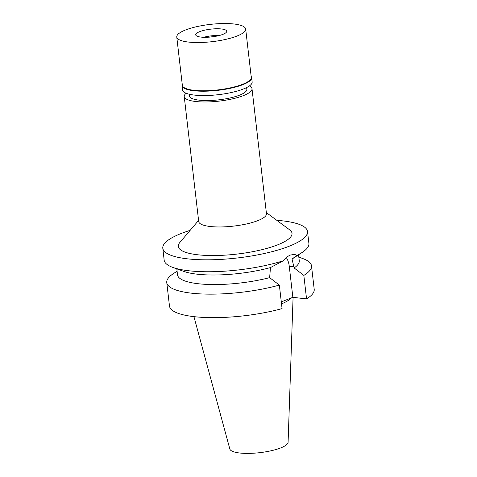 <?xml version="1.0" encoding="UTF-8"?>
<svg xmlns="http://www.w3.org/2000/svg" width="477" height="477" viewBox="0 0 477 477"><rect width="100%" height="100%" fill="white"/><g stroke="black" fill="none" stroke-linecap="round" stroke-linejoin="round"><path stroke-width="0.72" d="M176.818 268.867L177.51 274.818A61.283 15.342 -6.6 0 0 198.074 283.714A61.283 15.342 -6.6 0 0 269.636 277.638L279.349 285.091A72.844 18.239 173.4 0 1 191.211 293.14A72.844 18.239 173.4 0 1 166.765 282.563L169.484 306.061A72.844 18.239 -6.6 0 0 193.93 316.639L229.836 449.012A29.341 7.346 -6.6 0 0 239.633 452.995A29.341 7.346 -6.6 0 0 270.805 450.831A29.341 7.346 -6.6 0 0 288.09 442.268L293.081 297.35M281.519 303.879A51.397 12.867 -6.6 0 0 291.495 297.863M189.202 94.207L189.405 95.96A28.906 7.238 -6.6 0 0 199.106 100.152A28.906 7.238 -6.6 0 0 230.308 97.91A28.906 7.238 -6.6 0 0 246.836 89.312L246.633 87.565M249.399 85.938A34.111 8.538 173.4 0 1 252.005 88.716A34.111 8.538 173.4 0 1 232.502 98.858A34.111 8.538 173.4 0 1 195.683 101.506A34.111 8.538 173.4 0 1 184.235 96.557A34.111 8.538 173.4 0 1 186.131 93.253M184.235 96.557L198.7 221.543A34.111 8.538 -6.6 0 0 210.148 226.497A34.111 8.538 -6.6 0 0 246.967 223.85A34.111 8.538 -6.6 0 0 266.464 213.702L252.005 88.716M198.569 220.428L179.805 242.537A57.234 14.328 -6.6 0 0 197.508 254.754A57.234 14.328 -6.6 0 0 265.802 248.69A57.234 14.328 -6.6 0 0 289.652 229.831L266.333 212.587M276.821 220.344A72.844 18.239 173.4 0 1 283.07 220.917A72.844 18.239 173.4 0 1 307.516 231.494A72.844 18.239 173.4 0 1 265.874 253.156A72.844 18.239 173.4 0 1 187.24 258.814A72.844 18.239 173.4 0 1 162.794 248.237A72.844 18.239 173.4 0 1 190.132 230.373M162.794 248.237L164.171 260.174A72.844 18.239 -6.6 0 0 172.781 267.4A72.844 18.239 -6.6 0 0 188.624 270.745A72.844 18.239 -6.6 0 0 283.427 260.698C285.634 257.902 287.977 256.012 290.451 255.028L294.458 254.414L297.076 255.302A72.844 18.239 -6.6 0 0 302.168 252.428A72.844 18.239 -6.6 0 0 308.899 243.425L307.516 231.494M298.572 254.778L299.258 260.728A61.283 15.342 -6.6 0 1 294.124 267.949L292.061 259.029L297.076 255.302M286.337 257.604A18.615 12.313 -83.4 0 1 289.265 266.297L292.854 297.32L306.556 298.906A72.844 18.239 -6.6 0 0 314.206 289.318L311.487 265.82A72.844 18.239 173.4 0 1 303.837 275.408L294.124 267.949M283.427 260.698L270.471 267.567L269.636 277.638M302.168 252.428L292.496 258.749A61.283 15.342 173.4 0 1 292.061 259.029M270.471 267.567A61.283 15.342 173.4 0 1 196.971 274.162A61.283 15.342 173.4 0 1 183.639 271.341L172.781 267.4M166.765 282.563A72.844 18.239 173.4 0 1 173.491 273.559L177.092 271.21M279.349 285.091L282.068 308.589A72.844 18.239 -6.6 0 1 193.93 316.639M281.293 301.893L292.854 297.32M298.84 257.121L302.883 258.588A72.844 18.239 173.4 0 1 311.487 265.82M306.556 298.906L303.837 275.408M213.791 36.634A11.561 2.898 -6.6 0 0 209.546 37.123M203.679 37.284A15.61 3.905 173.4 0 1 219.539 35.447A15.61 3.905 173.4 0 0 203.679 37.284M221.489 28.972A15.61 3.905 -6.6 0 0 204.639 30.182A15.61 3.905 -6.6 0 0 195.719 34.827A15.61 3.905 -6.6 0 0 200.954 37.093A15.61 3.905 -6.6 0 0 217.804 35.876A15.61 3.905 -6.6 0 0 226.73 31.238A15.61 3.905 -6.6 0 0 221.489 28.972M234.04 24.005A34.69 8.687 173.4 0 1 245.679 29.043A34.69 8.687 173.4 0 1 225.854 39.358A34.69 8.687 173.4 0 1 188.409 42.054A34.69 8.687 173.4 0 1 176.764 37.021A34.69 8.687 173.4 0 1 196.596 26.7A34.69 8.687 173.4 0 1 234.04 24.005M176.764 37.021L182.351 85.282A34.69 8.687 -6.6 0 0 193.99 90.314A34.69 8.687 -6.6 0 0 231.434 87.619A34.69 8.687 -6.6 0 0 251.266 77.304L245.679 29.043M251.164 76.415A35.036 8.771 173.4 0 1 251.647 77.602A35.036 8.771 173.4 0 1 231.619 88.018A35.036 8.771 173.4 0 1 193.805 90.737A35.036 8.771 173.4 0 1 182.041 85.651A35.036 8.771 173.4 0 1 182.244 84.387M182.041 85.651L182.548 89.992A35.036 8.771 -6.6 0 0 194.306 95.078A35.036 8.771 -6.6 0 0 232.12 92.353A35.036 8.771 -6.6 0 0 252.148 81.937L251.647 77.602M293.999 266.846L289.265 266.297"/></g></svg>
